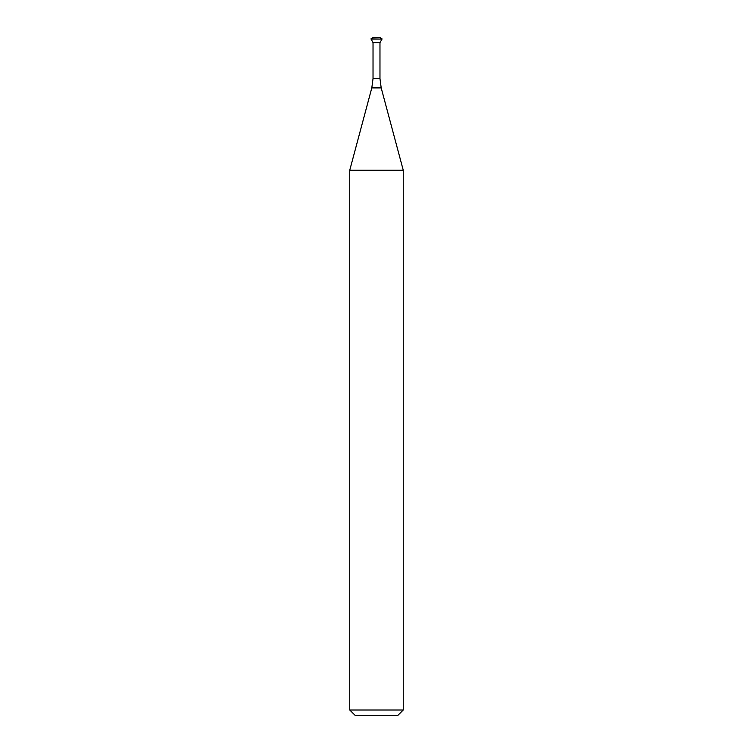 <?xml version="1.0" encoding="UTF-8"?>
<svg xmlns="http://www.w3.org/2000/svg" width="753" height="753" viewBox="0 0 753 753"><rect width="100%" height="100%" fill="white"/><g stroke="black" fill="none" stroke-linecap="round" stroke-linejoin="round"><path stroke-width="1.13" d="M349.75 710.004L403.25 710.004L397.904 715.35L355.096 715.35L349.75 710.004L349.75 170.225L371.803 87.903L373.027 78.67L373.027 42.639L379.973 42.639L382.025 39.081L370.975 38.836L373.027 37.65L379.973 37.65L382.025 38.836M349.75 170.225L403.25 170.225L381.197 87.903L371.803 87.903M373.027 78.67L379.973 78.67L379.973 42.639L373.027 42.639L370.975 38.836M370.975 39.081L382.025 39.081M379.973 78.67L381.197 87.903M403.25 710.004L403.25 170.225"/></g></svg>
